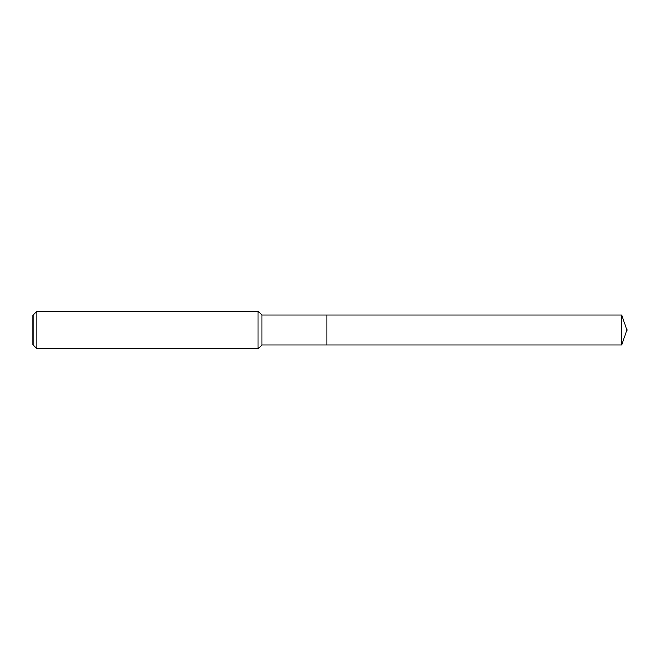 <?xml version="1.0" encoding="UTF-8"?>
<svg xmlns="http://www.w3.org/2000/svg" width="660" height="660" viewBox="0 0 660 660"><rect width="100%" height="100%" fill="white"/><g stroke="black" fill="none" stroke-linecap="round" stroke-linejoin="round"><path stroke-width="0.99" d="M261.962 330L261.962 344.891L621.58 344.891L621.58 315.109L326.873 315.109L326.873 344.891L326.873 315.109L261.962 315.109L261.962 330M36.968 311.239L36.968 348.76L33 344.784L33 315.216L36.968 311.239L258.093 311.239L258.093 348.76L261.962 344.891M36.968 348.76L258.093 348.76M261.962 315.109L258.093 311.239M621.58 315.109L627 330L621.58 344.891"/></g></svg>
